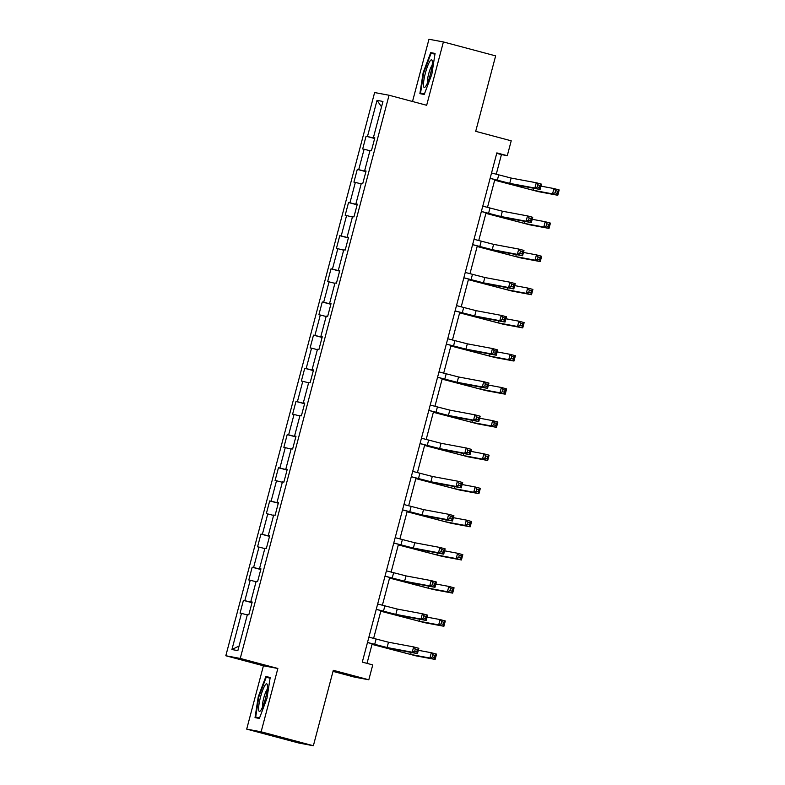 <?xml version="1.0" encoding="UTF-8"?>
<svg xmlns="http://www.w3.org/2000/svg" width="785" height="785" viewBox="0 0 785 785"><rect width="100%" height="100%" fill="white"/><g stroke="black" fill="none" stroke-linecap="round" stroke-linejoin="round"><path stroke-width="1.18" d="M333.017 671.381L354.378 677.092L368.813 679.781L372.747 664.905L362.297 662.118L496.846 152.898L507.287 155.685L511.221 140.809L475.7 131.331L495.639 55.882L443.397 41.948L428.963 39.25L412.517 101.5M246.696 729.118L298.928 743.052L313.362 745.75L261.13 731.806L277.861 668.477L240.249 658.438L225.815 655.75L263.426 665.788L246.696 729.118L261.13 731.806M240.249 658.438L389.056 95.24L374.622 92.551L225.815 655.75M377.026 100.352L367.478 136.482L366.055 136.217L362.68 148.973L364.103 149.238L358.716 169.638L357.293 169.374L353.927 182.12L355.35 182.395L349.953 202.795L348.53 202.53L345.164 215.276L346.587 215.541L341.2 235.951L339.777 235.677L336.402 248.433L337.825 248.698L332.438 269.098L331.015 268.833L327.649 281.589L329.072 281.854L323.675 302.254L322.252 301.989L318.887 314.746L320.309 315.011L314.922 335.411L313.49 335.146L310.124 347.892L311.547 348.157L306.16 368.567L304.737 368.302L301.361 381.049L302.784 381.314L297.397 401.724L295.974 401.449L292.609 414.205L294.032 414.47L288.635 434.87L287.212 434.605L283.846 447.362L285.269 447.627L279.882 468.027L278.459 467.762L275.084 480.518L276.506 480.783L271.119 501.183L269.697 500.918L266.321 513.665L267.754 513.93L262.357 534.34L260.934 534.075L257.568 546.821L258.991 547.086L253.604 567.486L252.171 567.221L248.806 579.978L250.229 580.243L244.841 600.643L243.419 600.378L240.043 613.134L241.466 613.399L231.928 649.529L237.855 650.637L247.403 614.508L248.825 614.773L252.191 602.016L250.768 601.752L256.155 581.351L257.588 581.616L260.954 568.86L259.531 568.595L264.918 548.195L266.341 548.46L269.716 535.713L268.293 535.439L273.68 515.038L275.103 515.303L278.469 502.557L277.046 502.292L282.443 481.882L283.866 482.157L287.232 469.401L285.809 469.136L291.196 448.735L292.619 449L295.994 436.244L294.571 435.979L299.958 415.579L301.381 415.844L304.757 403.088L303.324 402.823L308.721 382.423L310.144 382.688L313.509 369.941L312.087 369.676L317.474 349.266L318.906 349.531L322.272 336.785L320.849 336.52L326.236 316.11L327.659 316.384L331.034 303.628L329.612 303.363L334.999 282.963L336.422 283.228L339.787 270.472L338.364 270.207L343.761 249.807L345.184 250.072L348.55 237.315L347.127 237.05L352.514 216.65L353.937 216.915L357.312 204.169L355.89 203.904L361.277 183.494L362.699 183.759L366.075 171.012L364.642 170.747L370.039 150.337L371.462 150.612L374.828 137.856L373.405 137.591L382.952 101.461L377.026 100.352L381.53 106.838M252.162 602.144L250.768 601.752M244.841 600.643L252.073 602.487M250.229 580.243L256.057 581.724M260.914 568.997L259.531 568.595M253.604 567.486L260.826 569.331M258.991 547.086L264.82 548.568M269.677 535.841L268.293 535.439M262.357 534.34L269.589 536.175M267.754 513.93L273.582 515.421M278.439 502.685L277.046 502.292M271.119 501.183L278.351 503.018M276.506 480.783L282.345 482.265M287.202 469.528L285.809 469.136M279.882 468.027L287.114 469.862M285.269 447.627L291.098 449.108M295.955 436.372L294.571 435.979M288.635 434.87L295.866 436.715M294.032 414.47L299.86 415.952M304.717 403.225L303.324 402.823M297.397 401.724L304.629 403.559M302.784 381.314L308.623 382.795M313.48 370.069L312.087 369.676M306.16 368.567L313.392 370.402M311.547 348.157L317.375 349.649M322.233 336.912L320.849 336.52M314.922 335.411L322.144 337.246M320.309 315.011L326.138 316.492M330.995 303.756L329.612 303.363M323.675 302.254L330.907 304.089M329.072 281.854L334.901 283.336M339.758 270.609L338.364 270.207M332.438 269.098L339.67 270.943M337.825 248.698L343.663 250.179M348.52 237.453L347.127 237.05M341.2 235.951L348.432 237.786M346.587 215.541L352.416 217.023M357.273 204.296L355.89 203.904M349.953 202.795L357.185 204.63M355.35 182.395L361.178 183.876M366.036 171.14L364.642 170.747M358.716 169.638L365.947 171.473M364.103 149.238L369.941 150.72M374.798 137.983L373.405 137.591M367.478 136.482L374.71 138.327M368.813 679.781L333.301 670.302L313.362 745.75M389.056 95.24L426.667 105.278L443.397 41.948M496.248 174.241L501.438 154.596L507.287 155.685M367.017 663.374L372.188 643.788M373.611 638.401L380.951 610.632M382.373 605.245L389.703 577.475M391.126 572.088L398.466 544.329M399.889 538.942L407.229 511.172M408.651 505.785L415.981 478.016M417.404 472.629L424.744 444.859M426.167 439.472L433.506 411.703M434.929 406.316L442.269 378.556M443.692 373.169L451.022 345.4M452.445 340.013L459.784 312.244M461.207 306.857L468.547 279.087M469.97 273.7L477.3 245.931M478.732 240.544L486.062 212.784M487.485 207.397L494.825 179.628M231.928 649.529L239.072 646.016M241.466 613.399L247.304 614.881M496.728 153.34L501.438 154.596M366.055 136.217L374.661 138.513M357.293 169.374L365.898 171.67M348.53 202.53L357.136 204.826M339.777 235.677L348.373 237.973M331.015 268.833L339.62 271.129M322.252 301.989L330.858 304.286M313.49 335.146L322.095 337.442M304.737 368.302L313.343 370.599M295.974 401.449L304.58 403.745M287.212 434.605L295.817 436.902M278.459 467.762L287.055 470.058M269.697 500.918L278.302 503.214M260.934 534.075L269.54 536.371M252.171 567.221L260.777 569.517M243.419 600.378L252.024 602.674M423.135 72.73L419.887 93.641L424.234 94.455L431.828 74.349L435.067 53.439L430.72 52.624L423.135 72.73L423.684 72.877L431.043 53.39L434.968 54.116M277.861 668.477L263.426 665.788M259.374 718.432L266.959 698.336L270.207 677.416L265.86 676.611L258.265 696.707L255.027 717.627L259.374 718.432M435.018 53.772L430.72 52.624M259.492 718.128L255.674 717.107L258.824 696.844L258.265 696.707M270.158 677.749L265.86 676.611M490.134 178.293L509.72 183.366L534.87 188.057L536.273 182.748L541.493 184.141L540.09 189.45L514.95 184.76L490.115 178.372M491.538 172.985L511.123 178.058L536.273 182.748L537.921 184.848L537.362 186.977L539.452 187.536L540.011 185.407L537.921 184.848M539.452 187.536L540.09 189.45L534.87 188.057L537.362 186.977M540.011 185.407L541.493 184.141M494.687 180.138L533.26 190.274L552.552 193.875L553.955 188.557L559.185 189.96L557.782 195.269L538.481 191.668L494.668 180.207M540.963 186.133L553.955 188.557L555.613 190.667L555.044 192.796L557.134 193.355L557.703 191.226L555.613 190.667M557.134 193.355L557.782 195.269L552.552 193.875L555.044 192.796M557.703 191.226L559.185 189.96M423.468 85.379A14.287 2.571 -75.1 0 0 425.185 86.958A14.287 2.571 -75.1 0 0 430.023 75.605A14.287 2.571 -75.1 0 0 432.329 61.927A14.287 2.571 -75.1 0 0 432.182 60.769A14.287 2.571 -75.1 0 0 427.109 67.461A14.287 2.571 -75.1 0 0 423.468 85.379M432.172 65.253A9.783 1.756 -75.1 0 0 428.885 73.074A9.783 1.756 -75.1 0 0 427.334 82.337A9.783 1.756 -75.1 0 0 427.423 83.053M424.459 93.857L420.544 93.13L423.684 72.868M424.351 94.141L420.544 93.13M265.565 698.11A14.287 2.571 -75.1 0 0 267.312 684.746A14.287 2.571 -75.1 0 0 260.502 697.159A14.287 2.571 -75.1 0 0 260.326 710.935A14.287 2.571 -75.1 0 0 265.565 698.11M267.312 689.24A9.783 1.756 -75.1 0 0 263.77 697.973A9.783 1.756 -75.1 0 0 262.563 707.04M258.824 696.844L266.174 677.367L270.099 678.103M259.59 717.843L255.674 717.107M481.372 211.45L500.967 216.523L526.107 221.213L527.51 215.904L532.73 217.298L531.327 222.606L506.188 217.916L481.352 211.518M482.775 206.141L502.371 211.204L527.51 215.904L529.168 218.004L528.599 220.134L530.689 220.693L531.249 218.564L529.168 218.004M530.689 220.693L531.327 222.606L526.107 221.213L528.599 220.134M531.249 218.564L532.73 217.298M472.609 244.606L492.205 249.679L517.344 254.369L518.748 249.051L523.978 250.444L522.574 255.763L497.425 251.072L472.59 244.675M474.012 239.288L493.608 244.361L518.748 249.051L520.406 251.161L519.847 253.29L521.937 253.84L522.496 251.72L520.406 251.161M521.937 253.84L522.574 255.763L517.344 254.369L519.847 253.29M522.496 251.72L523.978 250.444M485.925 213.294L524.498 223.431L543.789 227.032L545.202 221.713L550.422 223.107L549.019 228.425L529.728 224.824L485.905 213.363M532.21 219.29L545.202 221.713L546.851 223.823L546.291 225.952L548.381 226.502L548.941 224.382L546.851 223.823M548.381 226.502L549.019 228.425L543.789 227.032L546.291 225.952M548.941 224.382L550.422 223.107M477.172 246.451L515.745 256.587L535.036 260.188L536.44 254.87L541.66 256.263L540.257 261.582L520.965 257.98L477.152 246.519M523.448 252.446L536.44 254.87L538.088 256.98L537.529 259.099L539.619 259.658L540.178 257.539L538.088 256.98M539.619 259.658L540.257 261.582L535.036 260.188L537.529 259.099M540.178 257.539L541.66 256.263M463.856 277.762L483.442 282.826L508.592 287.526L509.995 282.207L515.215 283.601L513.812 288.919L488.672 284.229L463.837 277.831M465.26 272.444L484.845 277.517L509.995 282.207L511.643 284.317L511.084 286.437L513.174 286.996L513.733 284.876L511.643 284.317M513.174 286.996L513.812 288.919L508.592 287.526L511.084 286.437M513.733 284.876L515.215 283.601M455.094 310.909L474.689 315.982L499.829 320.673L501.232 315.364L506.453 316.757L505.049 322.066L479.91 317.375L455.074 310.988M456.497 305.601L476.093 310.674L501.232 315.364L502.881 317.474L502.322 319.593L504.412 320.152L504.971 318.023L502.881 317.474M504.412 320.152L505.049 322.066L499.829 320.673L502.322 319.593M504.971 318.023L506.453 316.757M446.331 344.065L465.927 349.139L491.067 353.829L492.47 348.52L497.7 349.914L496.287 355.222L471.147 350.532L446.312 344.144M447.735 338.757L467.33 343.83L492.47 348.52L494.128 350.62L493.559 352.75L495.649 353.309L496.218 351.18L494.128 350.62M495.649 353.309L496.287 355.222L491.067 353.829L493.559 352.75M496.218 351.18L497.7 349.914M468.409 279.597L506.982 289.734L526.274 293.335L527.677 288.026L532.897 289.42L531.494 294.728L512.203 291.127L468.39 279.676M514.685 285.603L527.677 288.026L529.335 290.136L528.766 292.255L530.856 292.815L531.416 290.685L529.335 290.136M530.856 292.815L531.494 294.728L526.274 293.335L528.766 292.255M531.416 290.685L532.897 289.42M459.647 312.754L498.22 322.89L517.511 326.491L518.914 321.183L524.144 322.576L522.741 327.885L503.45 324.284L459.627 312.832M505.923 318.759L518.914 321.183L520.573 323.283L520.013 325.412L522.104 325.971L522.663 323.842L520.573 323.283M522.104 325.971L522.741 327.885L517.511 326.491L520.013 325.412M522.663 323.842L524.144 322.576M450.894 345.91L489.467 356.047L508.758 359.648L510.162 354.329L515.382 355.723L513.979 361.041L494.687 357.44L450.875 345.979M497.17 351.906L510.162 354.329L511.81 356.439L511.251 358.568L513.341 359.128L513.9 356.998L511.81 356.439M513.341 359.128L513.979 361.041L508.758 359.648L511.251 358.568M513.9 356.998L515.382 355.723M437.569 377.222L457.164 382.295L482.304 386.985L483.717 381.677L488.937 383.07L487.534 388.379L462.385 383.688L437.559 377.291M438.982 371.913L458.568 376.977L483.717 381.677L485.365 383.777L484.806 385.906L486.896 386.465L487.456 384.336L485.365 383.777M486.896 386.465L487.534 388.379L482.304 386.985L484.806 385.906M487.456 384.336L488.937 383.07M442.132 379.067L480.705 389.203L499.996 392.804L501.399 387.486L506.619 388.879L505.216 394.198L485.925 390.596L442.112 379.135M488.407 385.062L501.399 387.486L503.048 389.596L502.488 391.725L504.578 392.274L505.138 390.155L503.048 389.596M504.578 392.274L505.216 394.198L499.996 392.804L502.488 391.725M505.138 390.155L506.619 388.879M428.816 410.378L448.402 415.451L473.551 420.142L474.954 414.823L480.175 416.217L478.772 421.535L453.632 416.845L428.796 410.447M430.219 405.06L449.805 410.133L474.954 414.823L476.603 416.933L476.044 419.062L478.134 419.612L478.693 417.492L476.603 416.933M478.134 419.612L478.772 421.535L473.551 420.142L476.044 419.062M478.693 417.492L480.175 416.217M433.369 412.223L471.942 422.359L491.233 425.951L492.637 420.642L497.867 422.036L496.463 427.354L477.162 423.753L433.349 412.292M479.645 418.219L492.637 420.642L494.295 422.752L493.726 424.871L495.816 425.431L496.385 423.311L494.295 422.752M495.816 425.431L496.463 427.354L491.233 425.951L493.726 424.871M496.385 423.311L497.867 422.036M420.053 443.535L439.649 448.598L464.789 453.298L466.192 447.98L471.412 449.373L470.009 454.692L444.869 449.991L420.034 443.603M421.457 438.216L441.052 443.289L466.192 447.98L467.85 450.09L467.281 452.209L469.371 452.768L469.93 450.649L467.85 450.09M469.371 452.768L470.009 454.692L464.789 453.298L467.281 452.209M469.93 450.649L471.412 449.373M424.606 445.37L463.179 455.506L482.471 459.107L483.884 453.799L489.104 455.192L487.701 460.501L468.409 456.899L424.587 445.448M470.892 451.375L483.884 453.799L485.532 455.908L484.973 458.028L487.063 458.587L487.622 456.458L485.532 455.908M487.063 458.587L487.701 460.501L482.471 459.107L484.973 458.028M487.622 456.458L489.104 455.192M411.291 476.681L430.887 481.754L456.026 486.445L457.429 481.136L462.659 482.53L461.256 487.838L436.107 483.148L411.271 476.76M412.694 471.373L432.29 476.446L457.429 481.136L459.088 483.246L458.528 485.365L460.618 485.925L461.178 483.796L459.088 483.246M460.618 485.925L461.256 487.838L456.026 486.445L458.528 485.365M461.178 483.796L462.659 482.53M415.854 478.526L454.427 488.662L473.718 492.264L475.121 486.955L480.341 488.349L478.938 493.657L459.647 490.056L415.834 478.605M462.129 484.531L475.121 486.955L476.77 489.055L476.21 491.184L478.3 491.744L478.86 489.614L476.77 489.055M478.3 491.744L478.938 493.657L473.718 492.264L476.21 491.184M478.86 489.614L480.341 488.349M402.538 509.838L422.124 514.911L447.273 519.601L448.677 514.293L453.897 515.686L452.494 520.995L427.354 516.304L402.519 509.916M403.941 504.529L423.527 509.602L448.677 514.293L450.325 516.393L449.766 518.522L451.856 519.081L452.415 516.952L450.325 516.393M451.856 519.081L452.494 520.995L447.273 519.601L449.766 518.522M452.415 516.952L453.897 515.686M407.091 511.683L445.664 521.819L464.955 525.42L466.359 520.102L471.579 521.495L470.176 526.813L450.884 523.212L407.072 511.751M453.367 517.678L466.359 520.102L468.017 522.211L467.448 524.341L469.538 524.9L470.097 522.771L468.017 522.211M469.538 524.9L470.176 526.813L464.955 525.42L467.448 524.341M470.097 522.771L471.579 521.495M393.776 542.994L413.361 548.067L438.511 552.758L439.914 547.449L445.134 548.843L443.731 554.151L418.591 549.461L393.756 543.063M395.179 537.676L414.774 542.749L439.914 547.449L441.562 549.549L441.003 551.678L443.093 552.238L443.653 550.108L441.562 549.549M443.093 552.238L443.731 554.151L438.511 552.758L441.003 551.678M443.653 550.108L445.134 548.843M398.329 544.839L436.902 554.975L456.193 558.577L457.596 553.258L462.826 554.652L461.423 559.97L442.132 556.369L398.309 544.908M444.604 550.834L457.596 553.258L459.254 555.368L458.695 557.487L460.785 558.047L461.344 555.927L459.254 555.368M460.785 558.047L461.423 559.97L456.193 558.577L458.695 557.487M461.344 555.927L462.826 554.652M385.013 576.151L404.609 581.224L429.748 585.914L431.151 580.596L436.382 581.989L434.968 587.308L409.829 582.617L384.993 576.219M386.416 570.832L406.012 575.905L431.151 580.596L432.81 582.706L432.241 584.835L434.331 585.384L434.9 583.265L432.81 582.706M434.331 585.384L434.968 587.308L429.748 585.914L432.241 584.835M434.9 583.265L436.382 581.989M389.576 577.986L428.149 588.132L447.44 591.723L448.843 586.415L454.064 587.808L452.66 593.126L433.369 589.525L389.556 578.064M435.852 583.991L448.843 586.415L450.492 588.524L449.933 590.644L452.023 591.203L452.582 589.084L450.492 588.524M452.023 591.203L452.66 593.126L447.44 591.723L449.933 590.644M452.582 589.084L454.064 587.808M376.25 609.307L395.846 614.37L420.986 619.071L422.389 613.752L427.619 615.146L426.216 620.464L401.066 615.764L376.241 609.376M377.663 603.989L397.249 609.062L422.389 613.752L424.047 615.862L423.488 617.981L425.578 618.541L426.137 616.421L424.047 615.862M425.578 618.541L426.216 620.464L420.986 619.071L423.488 617.981M426.137 616.421L427.619 615.146M380.813 611.142L419.386 621.278L438.678 624.88L440.081 619.571L445.301 620.964L443.898 626.273L424.606 622.672L380.794 611.221M427.089 617.147L440.081 619.571L441.729 621.671L441.17 623.8L443.26 624.36L443.819 622.23L441.729 621.671M443.26 624.36L443.898 626.273L438.678 624.88L441.17 623.8M443.819 622.23L445.301 620.964M367.498 642.454L387.084 647.527L412.233 652.217L413.636 646.909L418.856 648.302L417.453 653.611L392.314 648.92L367.478 642.532M368.901 637.145L388.487 642.218L413.636 646.909L415.285 649.018L414.725 651.138L416.815 651.697L417.375 649.568L415.285 649.018M416.815 651.697L417.453 653.611L412.233 652.217L414.725 651.138M417.375 649.568L418.856 648.302M372.051 644.299L410.624 654.435L429.915 658.036L431.318 652.727L436.548 654.121L435.135 659.429L415.844 655.828L372.031 644.377M418.326 650.304L431.318 652.727L432.977 654.827L432.407 656.957L434.498 657.516L435.067 655.387L432.977 654.827M434.498 657.516L435.135 659.429L429.915 658.036L432.407 656.957M435.067 655.387L436.548 654.121M498.73 174.898L497.327 180.216M511.123 178.058L509.72 183.366M521.181 185.927L520.867 187.124M533.79 188.272L533.26 190.274M489.968 208.054L488.564 213.373M502.371 211.204L500.967 216.523M481.215 241.211L479.802 246.519M493.608 244.361L492.205 249.679M512.419 219.074L512.105 220.281M525.028 221.429L524.498 223.431M503.666 252.23L503.342 253.427M516.275 254.585L515.745 256.587M472.452 274.367L471.049 279.676M484.845 277.517L483.442 282.826M463.69 307.524L462.286 312.832M476.093 310.674L474.689 315.982M454.927 340.67L453.524 345.989M467.33 343.83L465.927 349.139M494.903 285.387L494.589 286.584M507.512 287.742L506.982 289.734M486.141 318.543L485.827 319.74M498.75 320.898L498.22 322.89M477.378 351.7L477.064 352.897M489.987 354.045L489.467 356.047M446.174 373.827L444.771 379.145M458.568 376.977L457.164 382.295M468.625 384.846L468.302 386.053M481.234 387.201L480.705 389.203M437.412 406.983L436.009 412.292M449.805 410.133L448.402 415.451M459.863 418.003L459.549 419.2M472.472 420.358L471.942 422.359M428.649 440.14L427.246 445.448M441.052 443.289L439.649 448.598M451.1 451.159L450.786 452.356M463.709 453.514L463.179 455.506M419.897 473.296L418.483 478.605M432.29 476.446L430.887 481.754M442.347 484.316L442.024 485.513M454.957 486.671L454.427 488.662M411.134 506.443L409.731 511.761M423.527 509.602L422.124 514.911M433.585 517.472L433.271 518.669M446.194 519.817L445.664 521.819M402.371 539.599L400.968 544.918M414.774 542.749L413.361 548.067M424.822 550.619L424.508 551.826M437.431 552.974L436.902 554.975M393.609 572.756L392.206 578.064M406.012 575.905L404.609 581.224M416.06 583.775L415.746 584.972M428.669 586.13L428.149 588.132M384.856 605.912L383.453 611.221M397.249 609.062L395.846 614.37M407.307 616.932L406.983 618.129M419.916 619.286L419.386 621.278M376.093 639.068L374.69 644.377M388.487 642.218L387.084 647.527M398.545 650.088L398.23 651.285M411.154 652.443L410.624 654.435"/></g></svg>
